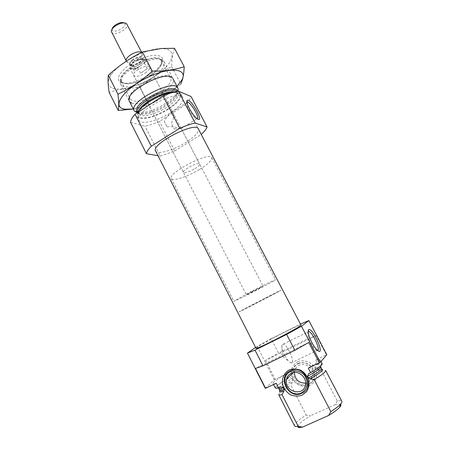 <?xml version="1.0" encoding="UTF-8"?>
<svg xmlns="http://www.w3.org/2000/svg" width="450" height="450" viewBox="0 0 450 450"><rect width="100%" height="100%" fill="white"/><g stroke="black" fill="none" stroke-linecap="round" stroke-linejoin="round"><path stroke-width="0.34" stroke-dasharray="2.25 1.69" d="M164.166 121.028L167.254 127.018L164.166 121.028C167.282 116.286 169.886 113.299 171.984 112.073L173.132 112.956C174.42 115.937 173.796 119.34 171.253 123.165L174.274 129.009L171.253 123.165M186.874 102.15L186.829 102.178C186.097 103.05 186.683 105.379 188.589 109.153C190.963 113.496 193.326 116.567 195.666 118.378L197.342 118.834M174.274 129.009C178.487 128.402 180.861 128.362 181.401 128.891L181.058 128.767C179.094 128.593 172.029 125.404 167.254 127.018M265.292 388.373L274.269 379.834L285.345 374.411L287.522 378.652C279.293 383.512 275.209 386.612 275.271 387.962M276.266 383.316C274.32 383.867 273.24 383.951 273.026 383.558C273.004 382.286 277.104 379.232 285.345 374.411M255.572 347.417L271.119 338.676L278.528 353.076L308.008 338.647L316.266 335.554L326.396 354.819L315.816 359.871C318.251 359.1 319.607 358.937 319.882 359.376C320.091 360.484 316.215 363.397 308.256 368.128M326.396 354.819L326.824 354.757M271.119 338.676L300.392 324.09L308.008 338.647M316.266 335.554L265.539 360.354L278.528 353.076M265.539 360.354L275.181 379.26M257.181 346.298L274.269 379.834M315.816 359.871L318.054 364.162C320.507 363.42 321.879 363.279 322.178 363.752M278.848 387.652C280.429 385.729 284.811 382.725 291.994 378.647C290.953 377.662 289.806 377.499 288.557 378.157L287.522 378.652M318.054 364.162L316.991 364.669C315.647 365.237 315.073 366.227 315.253 367.633L316.114 369.281L317.554 370.114L321.486 370.721L323.584 370.221L325.676 370.44M291.994 378.647L292.832 380.278L292.669 381.859L290.846 385.138L306.202 415.063C298.035 420.238 294.137 423.804 294.502 425.767M278.696 394.689L279.726 392.856C281.734 390.921 285.441 388.344 290.846 385.138M321.486 370.721L337.298 400.995C339.891 400.472 341.409 400.584 341.848 401.327M297.703 426.42C298.277 424.142 302.529 420.604 310.461 415.806L306.202 415.063M337.298 400.995L335.205 404.646C337.838 403.971 339.587 403.847 340.453 404.274M335.205 404.646L310.461 415.806M256.022 348.3C255.341 347.749 270.782 339.103 284.4 332.348C294.457 327.364 299.993 324.945 300.994 325.086M150.823 75.426C160.065 68.833 163.221 63.652 160.29 59.884C153.877 52.852 119.34 70.678 121.354 79.976C121.483 86.743 138.713 83.824 150.823 75.426M145.339 73.024C148.579 70.729 149.94 68.811 149.428 67.264C147.859 63.191 131.254 71.758 133.661 75.403C135.748 77.181 139.635 76.388 145.339 73.024M152.662 77.636C161.64 71.364 165.448 66.066 164.081 61.74L163.159 60.609C156.218 52.869 118.001 72.596 120.285 82.738L120.673 84.144C123.142 89.769 140.451 86.029 152.662 77.636M137.464 112.657C145.114 113.282 154.597 110.126 165.909 103.202C172.384 98.921 176.372 94.939 177.879 91.254M137.548 112.601L137.138 116.499C139.241 121.41 156.398 117.067 168.829 108.838C177.975 102.69 182.002 97.712 180.917 93.904C180.146 92.481 178.206 91.794 175.101 91.851M170.747 112.545C179.916 106.414 183.971 101.469 182.919 97.723C179.64 88.054 133.11 112.073 139.089 120.341C141.154 125.168 158.293 120.752 170.747 112.545M130.601 122.361L145.013 126.191C149.479 125.252 154.294 123.666 159.458 121.444L185.58 104.659C188.612 101.599 190.434 98.882 191.036 96.502M157.995 155.745L160.279 156.15L145.013 126.191M160.279 156.15L174.662 151.031L159.458 121.444M174.662 151.031L201.206 134.522L185.58 104.659M155.588 151.02C157.236 155.014 173.689 150.171 185.963 142.374C194.991 136.558 199.125 132.081 198.366 128.942M308.728 342.484L255.504 368.426M297.624 361.71C302.963 359.595 309.212 361.147 313.459 365.698C315.771 369.152 316.8 372.876 316.53 376.869C315.428 380.649 313.239 383.541 309.966 385.554C304.571 387.613 298.356 385.965 294.188 381.42C291.926 377.989 290.919 374.304 291.184 370.361C292.258 366.626 294.407 363.741 297.624 361.71M294.362 372.42L294.564 371.081C295.217 368.443 296.736 366.519 299.115 365.316C305.415 361.918 314.229 368.876 312.694 376.132C311.839 380.048 309.476 382.387 305.606 383.152M298.327 363.803C310.354 357.857 321.058 378.349 308.767 383.974C296.657 389.706 286.262 369.439 298.327 363.803M297.759 363.437C302.563 361.536 308.183 362.936 311.996 367.031C314.072 370.136 314.994 373.483 314.752 377.077C313.762 380.469 311.794 383.074 308.858 384.879C304.009 386.73 298.418 385.256 294.666 381.167C290.154 375.204 291.634 366.677 297.759 363.437M284.805 355.567L288.495 361.136L290.97 363.015C295.976 364.669 287.927 344.874 283.348 344.093L281.976 344.914C281.509 347.203 282.448 350.758 284.805 355.567M308.121 331.543C307.024 333.039 307.952 336.814 310.911 342.866C312.683 346.191 314.359 348.531 315.945 349.886L317.616 350.533M194.805 168.722C198.236 166.579 199.845 165.015 199.631 164.031C198.861 161.471 181.822 170.269 183.459 172.378C185.107 173.25 188.888 172.035 194.805 168.722M199.53 169.447C208.136 164.093 212.197 160.155 211.708 157.629C209.947 151.172 167.006 173.334 171.248 178.515C172.485 181.682 187.819 176.648 199.53 169.447M266.197 298.136L281.031 290.233C282.218 289.282 237.718 312.249 239.175 311.833L266.197 298.136M112.843 88.279C122.771 91.794 146.008 83.694 160.374 72.118C175.056 60.593 176.591 48.246 161.061 48.628C146.458 48.527 120.111 62.128 111.735 74.087C106.734 81.298 107.106 86.034 112.843 88.279M121.371 82.513C131.799 87.272 164.194 69.21 162.54 59.462C162.287 53.584 149.259 54.028 136.142 60.857C122.968 67.596 115.065 77.957 119.711 81.568L121.371 82.513M174.487 48.302C172.637 53.145 171.686 59.248 171.636 66.611C160.329 72.062 149.867 79.043 140.259 87.547C129.487 87.542 119.121 89.179 109.159 92.458M140.259 87.547L149.13 104.822C160.194 99.681 170.752 92.767 180.804 84.077L171.636 66.611M133.329 109.018L149.13 104.822M131.861 103.112C143.494 107.792 180.793 84.729 172.299 77.844L169.937 77.22C164.177 70.037 127.378 89.027 129.898 97.886L130.202 98.871L132.502 100.637C142.616 104.828 175.399 85.494 170.567 78.036L169.937 77.22M133.318 108.99C147.184 106.982 167.338 96.576 177.007 86.439M123.547 83.07C133.155 87.486 163.299 70.678 161.719 61.712L161.336 60.384C157.483 49.944 114.885 71.933 121.157 81.124L122.023 82.204L123.547 83.07M137.739 59.968L130.854 64.671C129.769 65.992 129.42 67.072 129.808 67.899C130.933 69.345 133.549 69.278 137.661 67.691L144.422 63.101C145.569 61.746 145.946 60.637 145.547 59.777C144.461 58.337 141.857 58.399 137.739 59.968L140.676 65.649L133.774 70.335L136.727 67.781L140.676 65.649M252.056 291.572L246.319 294.801C246.116 295.273 263.509 286.296 263.008 286.189L252.056 291.572M130.854 64.671L133.774 70.335M137.661 67.691L140.524 73.249L147.308 68.67L140.524 73.249M144.422 63.101L147.308 68.67M248.006 293.231L233.786 301.252C233.471 302.332 276.587 280.08 275.529 279.709C275.884 279.067 260.977 286.38 248.006 293.231M253.609 304.132L239.175 311.833C238.629 312.452 281.852 290.143 281.031 290.233L253.609 304.132M112.123 29.081L112.106 29.295C112.005 35.044 129.082 26.235 124.335 22.984L124.149 22.877M111.499 32.237C113.496 36.945 129.763 28.547 127.086 24.193M126.366 61.166L126.388 61.189C128.621 64.89 143.781 57.066 142.059 53.1L141.531 52.363M279.636 387.281C273.06 388.676 276.036 385.639 288.557 378.157M316.991 364.669C324.658 362.61 322.161 365.451 309.493 373.191M278.612 388.434L278.702 387.883M315.253 367.633L319.939 366.491M320.124 366.502L320.625 366.75M279.472 390.133C279.523 388.642 283.972 385.358 292.832 380.278M316.114 369.281C319.343 368.179 321.137 367.897 321.508 368.438M280.176 390.403L280.553 390.004C282.684 387.984 286.723 385.267 292.669 381.859M317.554 370.114L321.328 369.163M137.649 112.404C141.266 115.56 155.576 111.51 165.999 104.608C173.627 99.495 177.379 95.141 177.238 91.558L177.204 91.384M137.812 112.112L137.925 112.365C139.821 116.814 155.211 112.984 166.343 105.587C174.51 100.069 178.093 95.591 177.092 92.149L176.614 91.508M139.056 110.278L138.673 113.833C140.558 118.26 155.936 114.407 167.079 107.01C175.252 101.498 178.847 97.031 177.857 93.611L174.735 91.862M168.531 108.731L175.781 103.146C179.297 99.394 180.726 96.351 180.067 94.016C178.02 92.391 174.122 92.138 168.39 93.257C161.961 95.22 155.554 98.128 149.164 101.981L141.688 107.91L137.874 113.226L138.369 116.865C140.828 118.204 144.849 118.249 150.446 117.006C156.532 115.059 162.562 112.303 168.531 108.731M143.623 63.647C146.79 58.978 144.557 57.938 136.924 60.525M131.664 64.114C128.666 68.76 130.933 69.773 138.459 67.151M134.004 61.324C131.439 63.174 130.376 64.727 130.815 65.976C132.188 69.328 145.333 62.544 143.398 59.484C141.722 57.994 138.589 58.607 134.004 61.324M132.998 59.422C130.264 61.419 129.229 63.045 129.876 64.299C131.648 67.269 143.972 60.907 142.577 57.746C141.047 56.019 137.858 56.576 132.998 59.422M133.228 59.828C130.669 61.684 129.611 63.236 130.05 64.496C131.434 67.86 144.574 61.076 142.633 57.999C140.951 56.498 137.818 57.105 133.228 59.828M181.058 128.767L196.695 118.89M171.984 112.073L186.924 102.465M273.026 383.558L273.561 384.604M319.882 359.376L320.979 361.463M319.326 366.975L310.056 372.921M279.9 390.375L280.553 390.004L279.726 392.856M321.463 368.927L320.782 369.242L323.584 370.221M121.354 79.976L120.285 82.738M160.29 59.884L163.159 60.609M120.673 84.144L129.352 101.205M164.081 61.74L172.958 78.699M137.773 112.174L138.673 113.833L138.257 114.283L138.358 112.787C138.358 111.465 143.37 105.345 152.454 100.018C161.482 94.877 171.253 92.098 175.534 92.469C177.902 92.992 178.881 93.347 178.464 93.532L177.857 93.611L177.092 92.149L177.306 91.367M137.138 116.499L139.089 120.341M180.917 93.904L182.919 97.723M305.471 384.677L312.694 376.132M293.046 372.628L294.564 371.081M195.666 118.378L197.241 118.766M281.976 344.914L282.133 355.967L288.495 361.136M290.97 363.015L316.963 350.499M283.348 344.093L308.137 331.875M315.945 349.886L317.593 350.516M133.661 75.403L183.459 172.378M149.428 67.264L173.138 112.956M181.401 128.891L199.631 164.031M171.248 178.515L233.786 301.252M211.708 157.629L275.529 279.709M111.735 74.087L108.27 75.847M161.719 61.712L162.54 59.462M122.023 82.204L119.711 81.568M121.157 81.124L130.202 98.871M161.336 60.384L170.567 78.036M129.898 97.886L129.037 100.17M129.808 67.899L246.319 294.801M145.547 59.777L263.008 286.189M136.406 60.857C143.781 57.797 143.809 59.782 143.826 59.58L143.398 59.484L142.633 57.999L142.059 53.1M126.388 61.189L130.05 64.496L130.815 65.976L130.646 66.381C130.118 66.645 130.663 65.739 132.283 63.658M112.106 29.295L111.291 31.292M124.335 22.984L126.433 23.473M141.666 52.296L141.969 52.881"/><path stroke-width="0.67" d="M197.342 118.834C199.907 117.793 190.986 102.561 187.521 102.077L186.874 102.15M273.561 384.604L275.271 387.962C275.496 388.378 276.587 388.322 278.55 387.793L276.266 383.316L265.292 388.373L247.438 353.104L255.572 347.417M300.459 324.056L308.846 320.563L326.824 354.757L320.293 362.25L308.256 368.128L310.613 372.662C318.561 367.892 322.414 364.922 322.178 363.752L320.979 361.463M308.846 320.563L301.461 326.256L286.627 334.418L294.874 350.325L262.997 365.844L255.504 368.426L265.607 388.378M286.627 334.418L255.004 350.123L262.997 365.844M294.874 350.325L308.728 342.484L319.376 362.846M301.461 326.256L320.293 362.25M255.004 350.123L247.438 353.104M278.55 387.793L281.239 386.899L283.247 387.81L284.124 389.537L283.95 391.196L282.043 394.644C280.058 395.139 278.938 395.151 278.696 394.689L294.502 425.767C294.812 426.353 295.819 426.549 297.523 426.358L302.636 427.072L300.589 427.438C298.626 427.646 297.664 427.303 297.703 426.42M319.326 366.975C320.214 366.373 320.653 366.294 320.625 366.75C320.749 368.055 316.429 371.244 307.671 376.307L308.576 373.776L310.613 372.662M307.671 376.307L308.571 378.051L310.084 378.939L314.213 379.592L330.846 411.609C335.481 408.651 338.726 406.164 340.582 404.134C341.724 402.851 342.146 401.918 341.848 401.327L325.676 370.44C325.969 371.717 322.149 374.766 314.213 379.592M282.043 394.644L298.159 426.268M340.453 404.274C341.291 404.736 341.032 405.726 339.688 407.256C337.652 409.483 333.968 412.211 328.641 415.446L330.846 411.609M302.636 427.072L328.641 415.446M300.994 325.086C303.165 325.71 255.274 350.426 256.022 348.3L155.588 151.02C150.452 144.309 195.874 120.864 198.366 128.942L300.994 325.086M177.879 91.254L178.161 88.931L177.874 88.093C174.381 78.013 127.974 101.964 134.162 110.655L134.679 111.369L137.464 112.657M175.101 91.851C164.154 91.688 140.934 104.558 137.548 112.601M201.263 134.471C204.384 131.597 206.314 129.094 207.056 126.968L195.137 123.041C190.581 124.043 185.451 125.781 179.747 128.261L162.99 95.94L135.039 114.244C132.154 117.45 130.674 120.156 130.601 122.361L146.464 153.697L157.995 155.745M179.747 128.261L151.312 146.239L135.039 114.244M151.312 146.239C148.292 149.259 146.678 151.74 146.464 153.697M207.056 126.968L191.036 96.502L178.453 91.153C173.835 91.952 168.683 93.549 162.99 95.94M189.197 108.27C191.903 113.209 194.58 116.707 197.241 118.766C205.341 124.273 190.817 97.695 187.189 100.35C186.356 101.329 187.026 103.967 189.197 108.27M195.137 123.041L178.453 91.153M311.867 342.529C313.886 346.309 315.799 348.975 317.593 350.516C325.716 356.968 312.998 327.313 308.723 329.642C307.418 331.251 308.464 335.548 311.867 342.529M302.113 395.179L306.658 391.517C308.723 388.007 309.403 384.131 308.7 379.89C307.131 375.823 304.515 372.628 300.859 370.299C296.865 368.775 292.967 368.674 289.153 369.99C283.956 372.954 281.424 378.928 282.696 385.166C284.226 389.183 286.791 392.372 290.402 394.729C294.362 396.298 298.266 396.444 302.113 395.179M301.956 393.238C288.574 400.056 276.626 376.616 290.374 370.738C303.649 363.651 315.99 387.388 301.956 393.238M290.43 371.661C295.161 369.799 300.696 371.211 304.453 375.266C306.501 378.349 307.406 381.662 307.17 385.206C306.191 388.558 304.256 391.123 301.365 392.895C288.686 398.863 277.808 377.533 290.43 371.661M291.251 373.252C297.849 369.709 307.08 377.055 305.471 384.677C303.739 397.479 283.219 391.494 286.493 379.294C287.179 376.521 288.765 374.507 291.251 373.252M305.606 383.152C298.631 383.074 294.885 379.496 294.362 372.42M317.616 350.533C320.738 349.897 312.649 332.342 308.897 331.504L308.121 331.543M118.232 110.436L109.159 92.458C108.112 85.703 107.814 80.168 108.27 75.847L108.337 75.268C118.451 66.021 129.797 58.241 142.374 51.936L161.308 48.499L174.487 48.302L184.208 66.707C174.921 69.829 164.295 71.308 152.342 71.145C141.699 80.612 130.236 88.312 117.951 94.241C118.896 101.627 118.991 107.027 118.232 110.436L133.329 109.018M108.337 75.268L117.951 94.241M142.374 51.936L152.342 71.145M180.804 84.077L182.453 79.616C183.403 76.207 183.982 71.904 184.208 66.707M172.299 77.844C166.179 70.076 126.253 90.686 129.037 100.17C129.246 101.576 130.185 102.555 131.861 103.112M177.007 86.439L181.89 80.01C188.415 68.524 170.083 66.291 147.201 77.574C124.251 88.701 111.949 106.014 123.238 108.816L125.252 109.243L133.318 108.99M124.149 22.877C121.832 22.039 118.879 22.77 115.284 25.071C113.394 26.454 112.343 27.793 112.123 29.081M141.666 52.296L126.433 23.473C123.654 22.236 119.919 23.096 115.228 26.061C112.725 27.906 111.414 29.644 111.291 31.292L126.366 61.166M141.531 52.363C138.938 51.154 135.157 52.071 130.196 55.114C127.007 57.437 125.696 59.394 126.259 60.986M283.247 387.81C280.44 388.721 278.899 388.929 278.612 388.434L279.9 390.375M284.124 389.537C281.317 390.437 279.765 390.639 279.472 390.133M320.625 366.75L321.508 368.438C321.643 369.771 317.334 372.977 308.571 378.051M283.95 391.196C279.979 392.377 278.719 392.113 280.176 390.403M321.328 369.163C324.731 369.202 320.979 372.459 310.084 378.939M177.204 91.384C175.686 80.404 128.655 104.912 137.357 112.14L137.649 112.404M176.614 91.508C171.309 84.471 133.47 104.586 137.812 112.112M174.735 91.862C166.309 89.966 142.391 102.313 139.056 110.278M186.924 102.465L187.521 102.077M281.239 386.899C279.152 387.478 278.28 387.99 278.612 388.434M310.056 372.921L308.576 373.776M321.508 368.438L321.463 368.927M300.589 427.438L297.523 426.358M339.688 407.256L340.582 404.134M129.352 101.205L134.162 110.655M172.958 78.699L177.874 88.093M177.306 91.367L178.161 88.931M137.773 112.174L134.679 111.369M286.493 379.294L293.046 372.628M186.857 102.038L187.189 100.35M308.137 331.875L308.897 331.504M308.16 331.521L308.723 329.642M181.89 80.01L182.458 79.616M125.252 109.243L122.507 110.233"/></g></svg>
